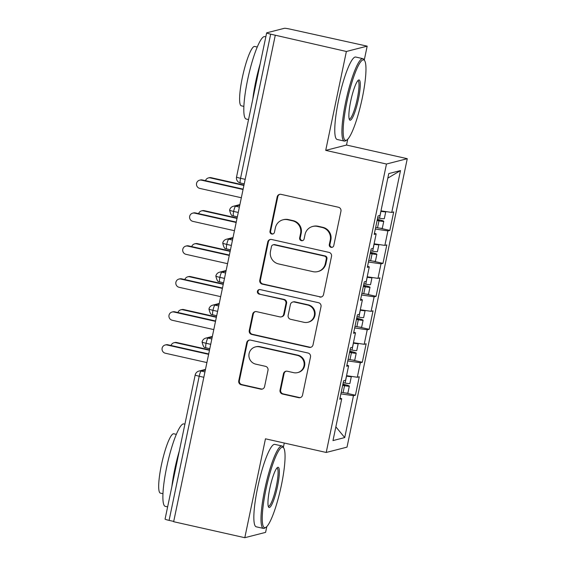 <?xml version="1.0" encoding="UTF-8"?>
<svg xmlns="http://www.w3.org/2000/svg" width="566" height="566" viewBox="0 0 566 566"><rect width="100%" height="100%" fill="white"/><g stroke="black" fill="none" stroke-linecap="round" stroke-linejoin="round"><path stroke-width="0.85" d="M331.068 247.342A2.321 2.278 -104.4 0 0 333.77 245.58L340.951 211.203A3.318 3.254 -104.4 0 0 338.44 207.248L281.04 194.35A3.318 3.254 -104.4 0 0 277.177 196.869L269.996 231.246A2.321 2.278 -104.4 0 0 272.805 233.999A2.321 2.278 -104.4 0 0 274.46 232.251L275.387 227.801A10.62 10.421 -104.4 0 1 287.754 219.742L292.537 220.818A10.62 10.421 -104.4 0 1 300.581 233.461L299.655 237.911A2.321 2.278 -104.4 0 0 302.463 240.663A2.321 2.278 -104.4 0 0 304.119 238.916L305.046 234.465A10.62 10.421 -104.4 0 1 317.413 226.407L322.195 227.482A10.62 10.421 -104.4 0 1 330.24 240.133L329.306 244.576A2.321 2.278 -104.4 0 0 331.068 247.342M312.616 226.478L313.246 226.315A10.62 10.421 -104.4 0 1 318.042 226.244L322.825 227.32A10.62 10.421 -104.4 0 1 330.869 239.97L329.936 244.42A2.321 2.278 -104.4 0 0 332.426 247.229M279.866 194.308A3.318 3.254 -104.4 0 0 277.807 196.706L270.626 231.084A2.321 2.278 -104.4 0 0 273.116 233.9M282.958 219.813L283.587 219.65A10.62 10.421 -104.4 0 1 288.384 219.58L293.167 220.655A10.62 10.421 -104.4 0 1 301.211 233.305L300.284 237.755A2.321 2.278 -104.4 0 0 302.768 240.564M280.043 390.094A3.318 3.254 -104.4 0 0 282.554 394.049L298.657 397.672A3.318 3.254 -104.4 0 0 302.527 395.153L310.501 356.969A3.318 3.254 -104.4 0 0 307.989 353.014L250.589 340.116A3.318 3.254 -104.4 0 0 246.726 342.635L238.746 380.819A3.318 3.254 -104.4 0 0 241.265 384.767L260.714 389.139A3.318 3.254 -104.4 0 0 264.577 386.62L267.994 370.284A3.318 3.254 -104.4 0 0 265.482 366.329L255.832 364.164A8.872 8.709 -104.4 0 1 255.436 346.908A8.872 8.709 -104.4 0 1 259.447 346.852L297.235 355.342A8.872 8.709 -104.4 0 1 297.631 372.598A8.872 8.709 -104.4 0 1 293.62 372.654L287.323 371.239A3.318 3.254 -104.4 0 0 283.46 373.758L280.043 390.094L280.672 389.939A3.318 3.254 -104.4 0 0 283.184 393.886L299.294 397.509A3.318 3.254 -104.4 0 0 300.468 397.551M364.271 60.067L367.178 46.15L346.378 51.478L270.668 34.158L240.55 178.297L245.184 179.337M346.378 51.478L325.719 150.372L386.472 164.027L326.214 452.46L265.461 438.806L244.802 537.7L173.656 521.711L275.232 35.488M319.684 297.037A3.318 3.254 -104.4 0 0 323.547 294.518L331.52 256.341A3.318 3.254 -104.4 0 0 329.009 252.386L271.609 239.489A3.318 3.254 -104.4 0 0 267.746 242.007L259.773 280.184A3.318 3.254 -104.4 0 0 262.284 284.139L320.314 296.881A3.318 3.254 -104.4 0 0 321.495 296.924M321.014 306.652L313.033 344.835A3.318 3.254 -104.4 0 1 309.17 347.354L251.771 334.456A3.318 3.254 -104.4 0 1 249.259 330.502L252.677 314.165A3.318 3.254 -104.4 0 1 256.54 311.64L279.816 316.875A3.318 3.254 -104.4 0 0 283.679 314.356L285.943 303.517A3.318 3.254 -104.4 0 0 283.432 299.563L259.2 294.115A2.321 2.278 -104.4 0 1 259.094 289.601A2.321 2.278 -104.4 0 1 260.148 289.587L318.502 302.704A3.318 3.254 -104.4 0 1 321.014 306.652M386.472 164.027L407.272 158.692L347.015 447.133L326.214 452.46M387.816 178.141L400.495 170.571L388.771 173.578L380.027 215.441L378.067 215.943L374.211 234.402L376.164 233.9L373.135 248.403L371.183 248.906L367.327 267.364L369.28 266.862L366.252 281.366L364.299 281.868L360.443 300.327L362.396 299.824L359.36 314.335L357.408 314.83L353.552 333.289L355.505 332.794L352.476 347.298L350.524 347.8L346.668 366.259L348.621 365.756L345.593 380.26L343.64 380.762L339.777 399.221L341.737 398.719L340.01 398.131M400.495 170.571L391.75 212.434L380.982 210.856M379.942 228.169L389.847 230.397L393.703 211.932L391.75 212.434M389.847 230.397L387.894 230.893L384.866 245.396L374.098 243.819M373.058 261.131L382.963 263.36L386.819 244.901L384.866 245.396M382.963 263.36L381.003 263.862L377.975 278.366L367.235 276.788M366.174 294.101L376.072 296.322L379.928 277.864L377.975 278.366M376.072 296.322L374.119 296.825L371.091 311.328L360.323 309.751M359.283 327.063L369.188 329.285L373.044 310.826L371.091 311.328M369.188 329.285L367.235 329.787L364.2 344.291L353.46 342.72M352.399 360.026L362.304 362.254L366.16 343.788L364.2 344.291M362.304 362.254L360.344 362.749L357.316 377.253L346.576 375.683M345.515 392.988L355.413 395.217L359.269 376.758L357.316 377.253M355.413 395.217L353.46 395.719L344.715 437.582L332.985 440.581L341.737 398.719M348.621 365.756L346.894 365.169M353.46 395.719L340.895 393.872M335.857 426.849L344.715 437.582M355.505 332.794L353.778 332.207M360.344 362.749L347.786 360.91M362.396 299.824L360.669 299.237M367.235 329.787L354.67 327.947M369.28 266.862L367.553 266.275M374.119 296.825L361.554 294.985M376.164 233.9L374.437 233.312M381.003 263.862L368.445 262.016M367.178 46.15L290.209 29.156A5.073 0.439 11.8 0 0 284.387 28.3L266.735 32.821A5.073 0.439 11.8 0 0 266.65 32.878A5.073 0.439 11.8 0 0 270.668 34.158M387.894 230.893L375.329 229.053M173.72 521.42L169.085 520.38A5.073 0.439 -168.2 0 1 165.074 519.1L195.185 374.968A5.073 0.439 -168.2 0 0 199.197 376.241L169.085 520.38M244.802 537.7L265.603 532.373L266.812 526.578M325.719 150.372L346.519 145.045L347.729 139.25M346.519 145.045L407.272 158.692M283.354 447.395L284.266 443.037M238.258 212.462L233.631 211.422A5.073 0.439 -168.2 0 1 229.612 210.149A5.073 0.439 -168.2 0 1 229.612 210.142A5.073 5.073 0 0 1 233.319 206.272A5.073 4.974 -104.4 0 1 235.612 206.236L239.383 207.085M231.374 245.432L226.747 244.392A5.073 0.439 -168.2 0 1 222.728 243.111L222.728 243.111A5.073 5.073 0 0 1 226.435 239.234A5.073 4.974 -104.4 0 1 228.728 239.199L232.499 240.048M224.49 278.394L219.863 277.354A5.073 0.439 -168.2 0 1 215.844 276.074L215.844 276.074A5.073 5.073 0 0 1 219.544 272.196A5.073 4.974 -104.4 0 1 221.837 272.168L225.608 273.01M217.599 311.357L212.972 310.317A5.073 0.439 -168.2 0 1 208.953 309.036L208.953 309.036A5.073 5.073 0 0 1 212.66 305.166A5.073 4.974 -104.4 0 1 214.953 305.131L218.724 305.98M210.715 344.319L206.088 343.279A5.073 0.439 -168.2 0 1 202.069 342.005A5.073 0.439 -168.2 0 1 202.069 341.998A5.073 5.073 0 0 1 205.776 338.128A5.073 4.974 -104.4 0 1 208.062 338.093L211.84 338.942M270.435 239.446A3.318 3.254 -104.4 0 0 268.376 241.845L260.402 280.029A3.318 3.254 -104.4 0 0 262.914 283.976L320.314 296.881M326.313 258.895A2.321 2.278 -104.4 0 0 324.559 256.129L274.177 244.809A2.321 2.278 -104.4 0 0 271.468 246.571L270.491 251.262A10.62 10.421 -104.4 0 0 278.529 263.912L312.97 271.652A10.62 10.421 -104.4 0 0 325.337 263.586L326.313 258.895L326.943 258.733A2.321 2.278 -104.4 0 0 325.188 255.966L324.559 256.129M273.123 244.823L273.753 244.661A2.321 2.278 -104.4 0 1 274.807 244.646L325.188 255.966M317.767 271.581L318.396 271.418A10.62 10.421 -104.4 0 0 325.966 263.423L325.337 263.586M326.943 258.733L325.966 263.423M255.358 311.597A3.318 3.254 -104.4 0 0 253.306 314.003L249.889 330.339A3.318 3.254 -104.4 0 0 252.401 334.294L309.8 347.191A3.318 3.254 -104.4 0 0 310.982 347.234M281.316 316.854L281.946 316.691A3.318 3.254 -104.4 0 0 284.309 314.194L286.58 303.355A3.318 3.254 -104.4 0 0 284.061 299.4L259.2 294.115M259.419 289.544A2.321 2.278 -104.4 0 0 259.829 293.959M303.97 322.302A8.872 8.709 -104.4 0 0 314.498 313.522A8.872 8.709 -104.4 0 0 307.586 304.989L294.278 302.003A3.318 3.254 -104.4 0 0 290.408 304.522L288.144 315.361A3.318 3.254 -104.4 0 0 290.662 319.309L303.97 322.302M307.982 322.245L308.611 322.082A8.872 8.709 -104.4 0 0 308.215 304.833L307.586 304.989M292.778 302.025L293.407 301.862A3.318 3.254 -104.4 0 1 294.907 301.841L308.215 304.833M286.141 371.197A3.318 3.254 -104.4 0 0 284.09 373.595L280.672 389.939M297.631 372.598L298.261 372.435A8.872 8.709 -104.4 0 0 297.865 355.179L297.235 355.342M255.436 346.908L256.073 346.746A8.872 8.709 -104.4 0 1 260.077 346.689L297.865 355.179M249.408 340.074A3.318 3.254 -104.4 0 0 247.356 342.472L239.383 380.656A3.318 3.254 -104.4 0 0 241.894 384.604L261.343 388.976A3.318 3.254 -104.4 0 0 262.525 389.019M385.545 211.528A6.764 0.58 -168.2 0 1 385.764 211.734A6.764 0.58 -168.2 0 1 385.644 211.811A6.764 0.58 -168.2 0 1 380.975 211.302L380.89 211.288M377.663 217.889L379.524 218.221A6.764 0.58 11.8 0 0 384.194 218.731A6.764 0.58 11.8 0 0 384.314 218.653L385.764 211.734M377.189 220.139L379.468 220.393L377.6 219.799L377.522 220.195M377.112 220.521L378.972 220.86A6.764 0.58 11.8 0 0 383.649 221.37A6.764 0.58 11.8 0 0 383.762 221.292A6.764 0.58 11.8 0 0 378.449 219.594L377.359 219.353M383.762 221.292L382.319 228.218A6.764 0.58 -168.2 0 1 382.199 228.296A6.764 0.58 -168.2 0 1 377.529 227.787L375.668 227.447M208.401 177.929L209.215 177.717A4.224 4.146 75.6 0 1 211.125 177.689L210.304 177.901A4.224 4.146 -104.4 0 0 205.5 180.674M243.904 185.45L210.304 177.901M243.981 185.075L211.125 177.689M199.572 180.193L200.392 179.981A4.224 4.146 75.6 0 1 202.303 179.953L201.482 180.165A4.224 4.146 -104.4 0 0 196.473 184.346A4.224 4.146 -104.4 0 0 199.763 188.4L241.335 197.746M202.303 179.953L243.132 189.129M201.482 180.165L243.055 189.504M378.661 244.491A6.764 0.58 -168.2 0 1 378.873 244.696A6.764 0.58 -168.2 0 1 378.753 244.774A6.764 0.58 -168.2 0 1 374.084 244.264L374.006 244.25M370.78 250.851L372.64 251.191A6.764 0.58 11.8 0 0 377.31 251.7A6.764 0.58 11.8 0 0 377.43 251.622L378.873 244.696M370.305 253.101L372.577 253.356L370.716 252.761L370.631 253.158M370.228 253.49L372.088 253.823A6.764 0.58 11.8 0 0 376.758 254.332A6.764 0.58 11.8 0 0 376.878 254.254A6.764 0.58 11.8 0 0 371.565 252.563L370.468 252.316M376.878 254.254L375.435 261.181A6.764 0.58 -168.2 0 1 375.315 261.259A6.764 0.58 -168.2 0 1 370.645 260.749L368.777 260.41M201.51 210.892L202.331 210.686A4.224 4.146 75.6 0 1 204.241 210.658L203.42 210.863A4.224 4.146 -104.4 0 0 198.616 213.637M237.02 218.419L203.42 210.863M237.097 218.037L204.241 210.658M371.77 277.453A6.764 0.58 -168.2 0 1 371.989 277.658A6.764 0.58 -168.2 0 1 371.869 277.736A6.764 0.58 -168.2 0 1 367.2 277.227L367.115 277.213M363.888 283.814L365.749 284.153A6.764 0.58 11.8 0 0 370.426 284.663A6.764 0.58 11.8 0 0 370.546 284.585L371.989 277.658M363.422 286.063L365.693 286.325L363.832 285.731L363.747 286.12M363.337 286.453L365.204 286.792A6.764 0.58 11.8 0 0 369.874 287.302A6.764 0.58 11.8 0 0 369.994 287.224A6.764 0.58 11.8 0 0 364.674 285.526L363.584 285.278M369.994 287.224L368.544 294.143A6.764 0.58 -168.2 0 1 368.424 294.221A6.764 0.58 -168.2 0 1 363.754 293.712L361.893 293.372M194.626 243.854L195.447 243.649A4.224 4.146 75.6 0 1 197.357 243.621L196.536 243.833A4.224 4.146 -104.4 0 0 191.725 246.599M230.129 251.382L196.536 243.833M230.206 251.007L197.357 243.621M364.886 310.416A6.764 0.58 -168.2 0 1 365.105 310.628A6.764 0.58 -168.2 0 1 364.985 310.706A6.764 0.58 -168.2 0 1 360.309 310.196L360.231 310.182M357.005 316.776L358.865 317.116A6.764 0.58 11.8 0 0 363.535 317.625A6.764 0.58 11.8 0 0 363.655 317.547L365.105 310.628M356.53 319.026L358.802 319.288L356.941 318.693L356.863 319.09M356.453 319.415L358.313 319.755A6.764 0.58 11.8 0 0 362.983 320.264A6.764 0.58 11.8 0 0 363.103 320.186A6.764 0.58 11.8 0 0 357.79 318.488L356.7 318.241M363.103 320.186L361.66 327.106A6.764 0.58 -168.2 0 1 361.54 327.183A6.764 0.58 -168.2 0 1 356.87 326.674L355.009 326.341M187.735 276.824L188.556 276.611A4.224 4.146 75.6 0 1 190.466 276.583L189.645 276.795A4.224 4.146 -104.4 0 0 184.841 279.562M223.245 284.344L189.645 276.795M223.322 283.969L190.466 276.583M358.002 343.385A6.764 0.58 -168.2 0 1 358.214 343.59A6.764 0.58 -168.2 0 1 358.094 343.668A6.764 0.58 -168.2 0 1 353.425 343.159L353.347 343.145M350.113 349.746L351.981 350.078A6.764 0.58 11.8 0 0 356.651 350.587A6.764 0.58 11.8 0 0 356.771 350.51L358.214 343.59M349.647 351.995L351.918 352.25L350.057 351.656L349.972 352.052M349.569 352.377L351.429 352.717A6.764 0.58 11.8 0 0 356.099 353.226A6.764 0.58 11.8 0 0 356.219 353.149A6.764 0.58 11.8 0 0 350.899 351.451L349.809 351.21M356.219 353.149L354.776 360.075A6.764 0.58 -168.2 0 1 354.656 360.153A6.764 0.58 -168.2 0 1 349.979 359.643L348.118 359.304M180.851 309.786L181.672 309.574A4.224 4.146 75.6 0 1 183.582 309.545L182.761 309.758A4.224 4.146 -104.4 0 0 177.957 312.531M216.361 317.307L182.761 309.758M216.438 316.932L183.582 309.545M192.688 213.156L193.508 212.943A4.224 4.146 75.6 0 1 195.411 212.915L194.598 213.127A4.224 4.146 -104.4 0 0 189.582 217.309A4.224 4.146 -104.4 0 0 192.872 221.37L234.451 230.709M195.411 212.915L236.248 222.091M194.598 213.127L236.171 222.473M185.797 246.118L186.617 245.906A4.224 4.146 75.6 0 1 188.528 245.877L187.707 246.09A4.224 4.146 -104.4 0 0 182.698 250.271A4.224 4.146 -104.4 0 0 185.988 254.332L227.56 263.678M188.528 245.877L229.364 255.061M187.707 246.09L229.287 255.436M178.913 279.08L179.733 278.875A4.224 4.146 75.6 0 1 181.644 278.847L180.823 279.052A4.224 4.146 -104.4 0 0 175.814 283.233A4.224 4.146 -104.4 0 0 179.104 287.295L220.676 296.641M181.644 278.847L222.473 288.023M180.823 279.052L222.396 288.398M172.029 312.05L172.842 311.838A4.224 4.146 75.6 0 1 174.752 311.809L173.939 312.022A4.224 4.146 -104.4 0 0 168.923 316.196A4.224 4.146 -104.4 0 0 172.213 320.257L213.785 329.603M174.752 311.809L215.589 320.986M173.939 312.022L215.512 321.361M362.261 98.116A41.24 7.096 102.7 0 0 364.688 60.739A41.24 7.096 102.7 0 0 346.88 102.057A41.24 7.096 102.7 0 0 346.88 139.972A41.24 7.096 102.7 0 0 362.261 98.116M346.88 139.972L345.713 140.736A42.252 7.273 -77.3 0 1 344.333 141.09A42.252 7.273 -77.3 0 1 345.72 101.887A42.252 7.273 -77.3 0 1 362.863 58.645A42.252 7.273 -77.3 0 1 363.959 59.557L364.688 60.739M358.42 99.1A20.617 3.552 -77.3 0 1 349.512 119.759A20.617 3.552 -77.3 0 1 350.729 101.073A20.617 3.552 -77.3 0 1 358.42 80.139A20.617 3.552 -77.3 0 1 358.42 99.1M349.201 118.959A19.605 3.375 102.7 0 0 349.3 118.994A19.605 3.375 102.7 0 0 357.252 98.93A19.605 3.375 102.7 0 0 357.896 80.74A19.605 3.375 102.7 0 0 357.79 80.726M248.538 119.56L246.224 119.044A42.252 7.273 -77.3 0 1 247.611 79.834A42.252 7.273 -77.3 0 1 264.754 36.592L265.822 36.832M252.79 99.22A42.252 7.273 -77.3 0 1 255.726 81.66A42.252 7.273 -77.3 0 1 260.204 63.71M243.889 106.394L241.342 105.821A30.422 5.236 -77.3 0 1 242.34 77.592A30.422 5.236 -77.3 0 1 254.686 46.454L257.233 47.028M344.333 141.09L337.187 139.484A42.252 7.273 -77.3 0 1 338.567 100.281A42.252 7.273 -77.3 0 1 355.717 57.039L362.863 58.645M281.344 485.444A41.24 7.096 102.7 0 0 283.771 448.074A41.24 7.096 102.7 0 0 265.963 489.385A41.24 7.096 102.7 0 0 265.963 527.3A41.24 7.096 102.7 0 0 281.344 485.444M265.963 527.3L264.796 528.064A42.252 7.273 -77.3 0 1 263.416 528.418A42.252 7.273 -77.3 0 1 264.803 489.215A42.252 7.273 -77.3 0 1 281.946 445.973A42.252 7.273 -77.3 0 1 283.042 446.885L283.771 448.074M277.503 486.427A20.617 3.552 -77.3 0 1 268.595 507.086A20.617 3.552 -77.3 0 1 269.812 488.401A20.617 3.552 -77.3 0 1 277.503 467.474A20.617 3.552 -77.3 0 1 277.503 486.427M268.277 506.294A19.605 3.375 102.7 0 0 268.383 506.322A19.605 3.375 102.7 0 0 276.335 486.258A19.605 3.375 102.7 0 0 276.979 468.068A19.605 3.375 102.7 0 0 276.873 468.054M167.621 506.888L165.307 506.372A42.252 7.273 -77.3 0 1 166.687 467.162A42.252 7.273 -77.3 0 1 183.837 423.92L184.905 424.16M171.873 486.548A42.252 7.273 -77.3 0 1 174.809 468.988A42.252 7.273 -77.3 0 1 179.288 451.038M162.973 493.722L160.426 493.149A30.422 5.236 -77.3 0 1 161.423 464.919A30.422 5.236 -77.3 0 1 173.769 433.782L176.316 434.355M263.416 528.418L256.271 526.812A42.252 7.273 -77.3 0 1 257.65 487.609A42.252 7.273 -77.3 0 1 274.8 444.367L281.946 445.973M351.111 376.348A6.764 0.58 -168.2 0 1 351.33 376.553A6.764 0.58 -168.2 0 1 351.21 376.631A6.764 0.58 -168.2 0 1 346.541 376.121L346.456 376.107M343.229 382.708L345.09 383.048A6.764 0.58 11.8 0 0 349.767 383.557A6.764 0.58 11.8 0 0 349.887 383.479L351.33 376.553M342.763 384.958L345.034 385.213L343.173 384.618L343.088 385.014M342.678 385.347L344.538 385.679A6.764 0.58 11.8 0 0 349.215 386.189A6.764 0.58 11.8 0 0 349.335 386.111A6.764 0.58 11.8 0 0 344.015 384.42L342.925 384.173M349.335 386.111L347.885 393.037A6.764 0.58 -168.2 0 1 347.765 393.115A6.764 0.58 -168.2 0 1 343.095 392.606L341.234 392.266M173.967 342.748L174.788 342.543A4.224 4.146 75.6 0 1 176.691 342.515L175.877 342.72A4.224 4.146 -104.4 0 0 171.066 345.493M209.47 350.276L175.877 342.72M209.547 349.894L176.691 342.515M165.138 345.012L165.958 344.8A4.224 4.146 75.6 0 1 167.869 344.772L167.048 344.984A4.224 4.146 -104.4 0 0 162.039 349.165A4.224 4.146 -104.4 0 0 165.329 353.226L206.901 362.565M167.869 344.772L208.705 353.948M167.048 344.984L208.621 354.33M266.65 32.878L236.538 177.017A5.073 0.439 11.8 0 0 240.55 178.297A5.073 0.87 102.7 0 0 240.387 183.002L244.236 183.865M203.831 377.289L199.197 376.241A5.073 0.87 102.7 0 1 201.178 371.055L204.949 371.904M239.786 205.168L235.612 206.236A5.073 0.87 102.7 0 0 233.631 211.422A5.073 0.87 102.7 0 0 233.503 215.964C233.602 214.769 231.664 218.717 229.612 210.149M232.895 238.13L228.728 239.199A5.073 0.87 102.7 0 0 226.747 244.392A5.073 0.87 102.7 0 0 226.612 248.927C226.711 247.731 224.773 251.679 222.728 243.111M226.011 271.1L221.837 272.168A5.073 0.87 102.7 0 0 219.863 277.354A5.073 0.87 102.7 0 0 219.728 281.889C219.827 280.701 217.889 284.641 215.844 276.074M219.127 304.062L214.953 305.131A5.073 0.87 102.7 0 0 212.972 310.317A5.073 0.87 102.7 0 0 212.837 314.859C212.936 313.663 211.005 317.604 208.953 309.036M212.236 337.025L208.062 338.093A5.073 0.87 102.7 0 0 206.088 343.279A5.073 0.87 102.7 0 0 205.953 347.821C206.052 346.625 204.114 350.566 202.069 342.005M205.352 369.987L201.178 371.055A5.073 4.974 -104.4 0 0 198.885 371.091A5.073 5.073 0 0 0 195.185 374.968M330.869 239.97L330.24 240.133M322.825 227.32L322.195 227.482M318.042 226.244L317.413 226.407M300.284 237.755L299.655 237.911M301.211 233.305L300.581 233.461M293.167 220.655L292.537 220.818M288.384 219.58L287.754 219.742M270.626 231.084L269.996 231.246M277.807 196.706L277.177 196.869M329.936 244.42L329.306 244.576M262.914 283.976L262.284 284.139M260.402 280.029L259.773 280.184M268.376 241.845L267.746 242.007M274.807 244.646L274.177 244.809M309.8 347.191L309.17 347.354M252.401 334.294L251.771 334.456M249.889 330.339L249.259 330.502M253.306 314.003L252.677 314.165M284.309 314.194L283.679 314.356M286.58 303.355L285.943 303.517M284.061 299.4L283.432 299.563M294.907 301.841L294.278 302.003M284.09 373.595L283.46 373.758M260.077 346.689L259.447 346.852M261.343 388.976L260.714 389.139M241.894 384.604L241.265 384.767M239.383 380.656L238.746 380.819M247.356 342.472L246.726 342.635M299.294 397.509L298.657 397.672M283.184 393.886L282.554 394.049M378.972 220.86L377.529 227.787M380.975 211.302L379.524 218.221M372.088 253.823L370.645 260.749M374.084 244.264L372.64 251.191M365.204 286.792L363.754 293.712M367.2 277.227L365.749 284.153M358.313 319.755L356.87 326.674M360.309 310.196L358.865 317.116M351.429 352.717L349.979 359.643M353.425 343.159L351.981 350.078M344.538 385.679L343.095 392.606M346.541 376.121L345.09 383.048M239.906 204.581L233.319 206.272M236.538 177.017A5.073 5.073 0 0 0 240.387 183.002M233.022 237.55L226.435 239.234M237.352 216.828L233.503 215.964M226.131 270.513L219.544 272.196M230.461 249.79L226.612 248.927M219.247 303.475L212.66 305.166M223.577 282.759L219.728 281.889M212.363 336.437L205.776 338.128M216.686 315.722L212.837 314.859M205.472 369.407L198.885 371.091M209.802 348.684L205.953 347.821"/></g></svg>

